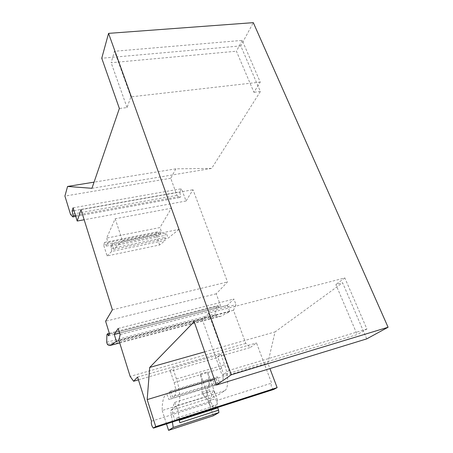 <?xml version="1.0" encoding="UTF-8"?>
<svg xmlns="http://www.w3.org/2000/svg" width="453" height="453" viewBox="0 0 453 453"><rect width="100%" height="100%" fill="white"/><g stroke="black" fill="none" stroke-linecap="round" stroke-linejoin="round"><path stroke-width="0.34" stroke-dasharray="2.27 1.7" d="M366.726 338.878L342.604 282.768L275.033 331.93L267.842 363.074L269.926 368.589M273.742 389.433L273.402 389.393C271.245 387.417 270.651 385.322 271.624 383.113L256.489 342.944L250.243 347.536L245.792 343.402L233.476 310.26L235.99 304.671L233.884 299.037L227.389 305.277L119.643 332.983M119.717 342.944L220.515 316.415L229.728 311.613L227.389 305.277M220.515 316.415L217.508 316.511L216.013 315.707L215.424 313.912L216.528 306.692L217.661 305.56L218.635 307.519L220.554 305.622L216.228 293.804L227.502 281.964L193.023 189.739L186.041 201.002L181.528 188.737L179.66 191.919L180.775 196.319L180.079 197.48L176.959 195.351L170.736 178.278L175.855 168.839L211.653 168.408L260.39 91.512L240.781 45.9L253.312 22.65M233.476 310.26L118.867 340.22M245.792 343.402L130.153 376.409M118.216 328.431L233.884 299.037M120.141 334.58L235.99 304.671M138.448 379.846L169.988 370.735L170.373 371.2L217.893 357.451L217.468 357.009L250.243 347.536M242.213 40.391L236.409 51.217L253.918 92.293L260.237 82.112L242.213 40.391L114.524 51.268L111.138 62.735L236.409 51.217M170.736 178.278L64.915 196.064M176.959 195.351L70.566 214.45M91.942 188.301L211.653 168.408M175.855 168.839L94.054 182.146M75.753 216.387L180.079 197.48M112.384 309.818L227.502 281.964M216.228 293.804L105.6 321.222M186.041 201.002L84.156 219.762M80.991 209.654L193.023 189.739M115.192 218.742L122.446 240.781L178.992 229.399L171.387 208.233L115.192 218.742L106.614 238.102L159.977 227.548L171.387 208.233M107.106 255.922L111.648 251.443L165.373 240.35L159.632 244.971L107.106 255.922L103.59 244.914L104.722 242.366L106.438 246.041L108.035 242.519L106.614 238.102M111.648 251.443L110.957 246.409L112.078 244.025L166.285 233.074L164.807 235.464L165.373 240.35M122.446 240.781L113.794 249.326L112.078 244.025M159.632 244.971L155.951 234.365L103.59 244.914M178.992 229.399L168.086 238.17L166.285 233.074M155.951 234.365L157.457 231.811L159.343 235.322L161.466 231.8L159.977 227.548M111.41 248.397L165.249 237.383M110.957 246.409L164.807 235.464M113.794 249.326L168.086 238.17M106.438 246.041L159.343 235.322M104.722 242.366L157.457 231.811M108.035 242.519L161.466 231.8M109.564 334.059L220.554 305.622M108.397 335.86L218.635 307.519M229.728 311.613L118.98 340.588M137.576 377.089L256.489 342.944M169.988 370.735L172.82 368.153L220.849 354.325L217.468 357.009M210.328 406.5L208.42 400.962L202.672 394.189L202.055 392.389L201.84 381.409L200.407 373.957L210.277 402.564C209.694 403.17 209.711 404.484 210.328 406.5L217.508 404.206C216.885 402.202 216.874 400.888 217.474 400.282L271.624 383.113M217.474 400.282L207.553 371.839L208.98 379.252L209.133 390.203L209.756 391.992L215.588 398.697L217.508 404.206M151.489 421.199L210.277 402.564M208.42 400.962L215.588 398.697M220.849 354.325L224.58 364.761C228.708 375.962 228.669 388.549 224.665 390.752L216.07 396.273L213.51 390.356C211.93 392.836 211.036 396.443 210.821 401.171L213.312 408.391L215.368 407.151C215.3 405.894 215.566 405.333 216.16 405.469L217.638 407.479M172.412 422.032L170.656 410.35L177.429 405.509C180.815 403.47 180.402 390.622 176.427 378.985L172.82 368.153M213.397 415.729L206.794 396.568C207.049 388.317 208.85 382.757 212.185 379.886L212.582 379.603L215.101 385.39L217.74 384.314L215.996 377.898L217.423 376.873L219.546 382.893L221.851 381.313C223.822 379.172 223.805 374.863 221.783 368.38L217.893 357.451M206.794 396.568L162.185 410.503C162.112 402.122 163.459 396.556 166.24 393.799L212.185 379.886M215.101 385.39L168.958 399.552L166.574 393.527L212.582 379.603M166.574 393.527L166.24 393.799M217.74 384.314L168.958 399.552M221.851 381.313L174.654 395.735L172.712 397.23L170.662 390.99L169.462 391.958L215.996 377.898M169.462 391.958L171.206 398.589M172.712 397.23L219.546 382.893M170.373 371.2L174.133 382.542C176.109 389.257 176.285 393.651 174.654 395.735M162.185 410.503L166.506 423.934M170.656 410.35L177.599 408.17L179.326 419.812M213.312 408.391L175.039 420.69L172.61 413.255C172.661 408.464 173.346 404.84 174.665 402.389L213.51 390.356M174.665 402.389L177.112 408.51L216.07 396.273M172.61 413.255L210.821 401.171M175.039 420.69L176.823 419.529L215.368 407.151M176.823 419.529C176.721 418.249 176.942 417.689 177.468 417.853L178.98 420.356L179.382 420.225M179.756 422.717L178.98 420.356M177.599 408.17L177.112 408.51M170.662 390.99L217.423 376.873M109.315 333.266L217.661 305.56M106.88 334.79L216.528 306.692M75.43 215.339L180.775 196.319M73.992 210.69L179.66 191.919M73.097 207.808L181.528 188.737M260.237 82.112L130.9 96.863L127.05 107.554L119.371 108.477M260.39 91.512L253.918 92.293M130.9 96.863L114.524 51.268M127.05 107.554L111.138 62.735M240.781 45.9L101.749 58.239M194.161 321.681L202.315 319.541L222.134 375.35L357.185 334.591L335.854 284.535L342.604 282.768M366.913 329.065L229.139 370.39L208.607 313.233L344.824 277.932L366.913 329.065L357.185 334.591M204.745 351.845L275.033 331.93M344.824 277.932L335.854 284.535M208.607 313.233L202.315 319.541M214.365 379.269L267.842 363.074M229.139 370.39L222.134 375.35M227.423 305.373L119.677 333.085M200.407 373.957L207.553 371.839M201.84 381.409L208.98 379.252M202.055 392.389L209.133 390.203M202.672 394.189L209.756 391.992M176.427 378.985L224.58 364.761M221.783 368.38L174.133 382.542M177.429 405.509L224.665 390.752M106.721 342.253L215.424 313.912M107.276 344.195L216.013 315.707M177.468 417.853L216.16 405.469M108.369 345.192L217.508 316.511M153.25 428.04L273.402 389.393"/><path stroke-width="0.68" d="M269.926 368.589L277.134 387.638L273.742 389.433M84.156 219.762L77.197 221.041L73.097 207.808L72.101 211.024L73.227 215.736L72.854 216.913L70.566 214.45L64.915 196.064L67.571 186.455L91.942 188.301L119.371 108.477L101.749 58.239L108.556 33.369L253.312 22.65L388.085 327.253L366.726 338.878L216.381 385.027L194.161 321.681L149.7 367.44L147.185 399.608L155.741 426.635L153.25 428.04C151.574 425.695 150.985 423.413 151.489 421.199L137.576 377.089L133.595 381.25L130.153 376.409L118.867 340.22L120.141 334.58L118.216 328.431L114.241 334.371L119.643 332.983M133.595 381.25L138.448 379.846M77.197 221.041L80.991 209.654L112.384 309.818L105.6 321.222L109.564 334.059L108.397 335.86L107.565 333.714L109.315 333.266M118.98 340.588L116.387 341.268L110.43 345.39L108.369 345.192L107.276 344.195L106.721 342.253L106.88 334.79L107.565 333.714M116.387 341.268L114.241 334.371M94.054 182.146L67.571 186.455M72.854 216.913L75.753 216.387M217.638 407.479L218.578 410.152L179.756 422.717L179.326 419.812M166.506 423.934L168.573 430.35L213.397 415.729L218.912 412.581L218.578 410.152M168.573 430.35L173.227 427.445L172.412 422.032M218.912 412.581L173.227 427.445M73.227 215.736L75.43 215.339M72.101 211.024L73.992 210.69M149.7 367.44L204.745 351.845M147.185 399.608L214.365 379.269M277.134 387.638L155.741 426.635M216.381 385.027L231.273 374.807L388.085 327.253M108.556 33.369L231.273 374.807M119.677 333.085L114.275 334.478M179.382 420.225L217.785 407.859M110.43 345.39L119.717 342.944M153.652 428.068L273.974 389.354"/></g></svg>
